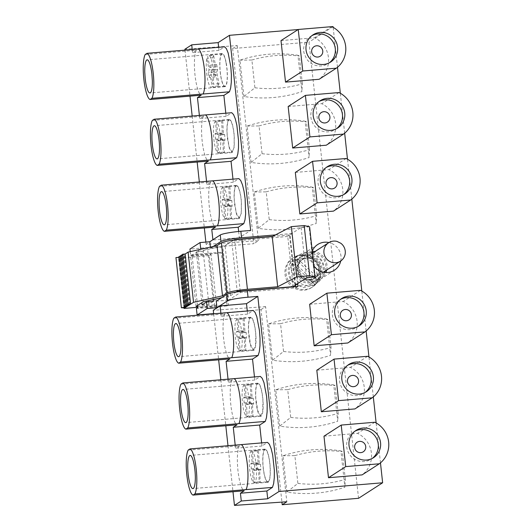 <?xml version="1.0" encoding="UTF-8"?>
<svg xmlns="http://www.w3.org/2000/svg" width="532" height="532" viewBox="0 0 532 532"><rect width="100%" height="100%" fill="white"/><g stroke="black" fill="none" stroke-linecap="round" stroke-linejoin="round"><path stroke-width="0.4" stroke-dasharray="2.66 2" d="M213.618 55.448A16.113 3.438 -94.8 0 0 212.807 57.828L215.001 69.386L214.17 71.853L215.134 76.941L215.972 74.48L218.173 86.038L218.985 83.657L216.783 72.093L217.621 69.632L216.65 64.545L215.812 67.005L213.618 55.448L207.646 55.946L209.847 67.504L210.685 65.044L211.65 70.138L210.818 72.598L213.013 84.156C213.964 78.57 213.764 71.827 212.408 63.933A16.113 3.438 -94.8 0 0 208.577 55.188A16.113 3.438 -94.8 0 0 207.646 55.946M215.812 67.005L209.847 67.504M226.047 62.783A16.113 3.438 -94.8 0 0 222.216 54.038A16.113 3.438 -94.8 0 0 221.079 77.406A16.113 3.438 -94.8 0 0 224.916 86.151A16.113 3.438 -94.8 0 0 226.905 68.808L226.047 62.783M206.655 73.177L207.44 78.556A16.113 3.438 -94.8 0 0 211.277 87.301A16.113 3.438 -94.8 0 0 212.202 86.543L210.007 74.979L209.169 77.439L208.198 72.352L209.036 69.891L206.835 58.334A16.113 3.438 -94.8 0 0 206.655 73.177M212.807 57.828L206.835 58.334M216.65 64.545L210.685 65.044M218.985 83.657L213.013 84.156M218.173 86.038L212.202 86.543M215.001 69.386L209.036 69.891M214.17 71.853L208.198 72.352M215.134 76.941L209.169 77.439M215.972 74.48L210.007 74.979M216.783 72.093L210.818 72.598M217.621 69.632L211.65 70.138M221.731 297.654L230.502 295.679L225.056 245.491L231.746 241.176L237.199 291.363M230.502 295.679L236.082 292.081M203.157 301.844L197.705 251.656L225.056 245.491M309.611 226.812L301.119 227.51L289.508 234.998L294.961 285.179M293.205 286.648L287.752 236.461L289.508 234.998M287.752 236.461L231.746 241.176M197.705 251.656L190.602 256.238L211.064 254.515L216.517 304.696L214.748 305.84L197.705 307.27M214.748 305.84L209.295 255.653L211.064 254.515M209.295 255.653L178.606 258.239L179.49 257.668L175.939 257.568M178.952 257.315L180.727 256.87L178.878 256.63M180.188 256.517L181.964 256.072L180.115 255.832M181.425 255.719L183.201 255.274L181.352 255.034M182.669 254.921L184.444 254.476L182.589 254.236M197.591 306.292L216.517 304.696M196.055 306.419L190.602 256.238M301.119 227.51L306.572 277.691M314.625 277.278L309.172 227.098M183.992 307.822L178.606 258.239M184.943 307.848L179.49 257.668M185.602 306.977L180.195 257.209M186.18 307.05L180.727 256.87M186.845 306.179L181.439 256.411M187.417 306.252L181.964 256.072M188.082 305.381L182.675 255.613M188.654 305.454L183.201 255.274M189.319 304.583L183.912 254.815M189.891 304.656L184.444 254.476M297.208 281.009A16.638 16.153 57.2 0 0 317.085 283.004A16.638 16.153 57.2 0 0 318.927 257.023A16.638 16.153 57.2 0 0 299.05 255.034A16.638 16.153 57.2 0 0 297.208 281.009M310.508 258.519A10.946 10.627 57.2 0 0 297.521 270.655A10.946 10.627 57.2 0 0 314 278.216A10.946 10.627 57.2 0 0 310.508 258.519M318.242 280.583L319.832 279.559A16.638 16.153 -122.8 0 1 316.4 283.35L313.548 285.278L303.366 287.712L293.671 283.29A16.638 16.153 -122.8 0 1 290.824 262.01L292.414 260.986A16.638 16.153 -122.8 0 1 295.845 257.195L294.256 258.22A16.638 16.153 -122.8 0 1 295.519 257.315A16.638 16.153 -122.8 0 1 315.396 259.303A16.638 16.153 -122.8 0 1 318.242 280.583L294.256 258.22M314.811 284.374L290.824 262.01M316.4 283.35L292.414 260.986M319.832 279.559L295.845 257.195M239.24 217.994L241.169 213.751L241.455 203.563A16.113 3.438 -94.8 0 0 236.534 185.881A16.113 3.438 -94.8 0 0 234.326 200.311L236.221 212.807L239.24 217.994L231.566 218.639L230.961 205.691L232.165 206.236L231.832 200.551L230.629 200.005L229.877 187.084L223.906 187.59L224.664 200.511L225.861 201.056L226.193 206.742L224.996 206.197L225.748 219.111C227.483 217.954 228.168 213.152 227.816 204.714A16.113 3.438 -94.8 0 0 223.906 187.59M230.629 200.005L224.664 200.511M222.748 187.058C221.013 188.215 220.328 193.016 220.687 201.462A16.113 3.438 -94.8 0 0 224.59 218.579L223.832 205.665L222.635 205.119L222.303 199.427L223.5 199.979L222.748 187.058L228.713 186.559A16.113 3.438 -94.8 0 1 228.866 186.526A16.113 3.438 -94.8 0 1 229.877 187.084M228.713 186.559L229.472 199.473L228.268 198.928L228.6 204.614L222.635 205.119M225.748 219.111L231.719 218.612L230.555 218.08L229.797 205.159L228.6 204.614M231.832 200.551L225.861 201.056M230.555 218.08L224.59 218.579M229.472 199.473L223.5 199.979M228.268 198.928L222.303 199.427M229.797 205.159L223.832 205.665M230.961 205.691L224.996 206.197M232.165 206.236L226.193 206.742M232.078 152.066L234.007 147.823L234.286 137.635A16.113 3.438 -94.8 0 0 229.372 119.953A16.113 3.438 -94.8 0 0 227.164 134.383L229.059 146.872L232.078 152.066L224.404 152.711L223.799 139.763L225.003 140.308L224.67 134.623L223.467 134.077L222.715 121.156L216.743 121.662L217.502 134.576L218.699 135.128L219.031 140.814L217.834 140.262L218.585 153.183C220.321 152.026 221.006 147.224 220.647 138.779A16.113 3.438 -94.8 0 0 216.743 121.662M223.467 134.077L217.502 134.576M215.586 121.13C213.851 122.287 213.166 127.088 213.525 135.527A16.113 3.438 -94.8 0 0 217.428 152.651L216.67 139.736L215.473 139.185L215.141 133.499L216.338 134.044L215.586 121.13L221.551 120.624A16.113 3.438 -94.8 0 1 221.704 120.598A16.113 3.438 -94.8 0 1 222.715 121.156M221.551 120.624L222.303 133.545L221.106 133L221.438 138.686L215.473 139.185M218.585 153.183L224.557 152.677L223.393 152.152L222.635 139.231L221.438 138.686M224.67 134.623L218.699 135.128M223.393 152.152L217.428 152.651M222.303 133.545L216.338 134.044M221.106 133L215.141 133.499M222.635 139.231L216.67 139.736M223.799 139.763L217.834 140.262M225.003 140.308L219.031 140.814M253.565 349.857L255.5 345.614L255.779 335.426A16.113 3.438 -94.8 0 0 250.858 317.744A16.113 3.438 -94.8 0 0 248.65 332.174L250.545 344.663L253.565 349.857L245.89 350.502L245.285 337.554L246.489 338.099L246.156 332.414L244.953 331.868L244.201 318.947L238.236 319.453L238.988 332.367L240.185 332.919L240.517 338.605L239.32 338.053L240.078 350.974C241.807 349.817 242.492 345.015 242.14 336.576A16.113 3.438 -94.8 0 0 238.236 319.453M244.953 331.868L238.988 332.367M237.073 318.921C235.337 320.078 234.652 324.879 235.011 333.318A16.113 3.438 -94.8 0 0 238.915 350.442L238.156 337.527L236.959 336.975L236.627 331.29L237.824 331.835L237.073 318.921L243.038 318.415A16.113 3.438 -94.8 0 1 243.191 318.389A16.113 3.438 -94.8 0 1 244.201 318.947M243.038 318.415L243.796 331.336L242.592 330.791L242.925 336.477L236.959 336.975M240.078 350.974L246.043 350.468L244.88 349.943L244.128 337.022L242.925 336.477M246.156 332.414L240.185 332.919M244.88 349.943L238.915 350.442M243.796 331.336L237.824 331.835M242.592 330.791L236.627 331.29M244.128 337.022L238.156 337.527M245.285 337.554L239.32 338.053M246.489 338.099L240.517 338.605M267.895 481.753A16.113 3.438 -94.8 0 0 268.786 481.048A16.113 3.438 -94.8 0 0 269.731 478.075A16.113 3.438 -94.8 0 0 270.196 473.221L270.096 467.222A16.113 3.438 -94.8 0 0 265.189 449.64A16.113 3.438 -94.8 0 0 262.981 464.177A16.113 3.438 -94.8 0 0 263.619 470.408A16.113 3.438 -94.8 0 0 264.703 475.921A16.113 3.438 -94.8 0 0 266.067 479.884A16.113 3.438 -94.8 0 0 267.496 481.679A16.113 3.438 -94.8 0 0 267.895 481.753L260.221 482.398L259.623 469.437L260.82 469.949L260.474 464.256L259.277 463.744L258.505 450.817L252.54 451.322L253.312 464.25L254.509 464.762L254.848 470.448L253.651 469.936L254.429 482.863C256.151 481.653 256.83 476.818 256.457 468.366A16.113 3.438 -94.8 0 0 252.54 451.322M259.277 463.744L253.312 464.25M251.377 450.823C249.654 452.04 248.976 456.868 249.342 465.32A16.113 3.438 -94.8 0 0 253.265 482.371L252.494 469.443L251.297 468.931L250.951 463.239L252.155 463.751L251.377 450.823L257.342 450.325A16.113 3.438 -94.8 0 1 257.515 450.285A16.113 3.438 -94.8 0 1 258.505 450.817M257.342 450.325L258.12 463.252L256.923 462.734L257.262 468.426L251.297 468.931M254.429 482.863L260.394 482.364L259.23 481.866L258.459 468.938L257.262 468.426M260.474 464.256L254.509 464.762M259.23 481.866L253.265 482.371M258.12 463.252L252.155 463.751M256.923 462.734L250.951 463.239M258.459 468.938L252.494 469.443M259.623 469.437L253.651 469.936M260.82 469.949L254.848 470.448M260.727 415.785L262.662 411.542L262.941 401.354A16.113 3.438 -94.8 0 0 258.02 383.672A16.113 3.438 -94.8 0 0 255.812 398.102L257.707 410.598L260.727 415.785L253.052 416.43L252.447 403.482L253.651 404.034L253.318 398.342L252.115 397.796L251.363 384.875L245.398 385.381L246.15 398.302L247.347 398.847L247.679 404.533L246.482 403.988L247.24 416.902C248.969 415.745 249.654 410.943 249.302 402.505A16.113 3.438 -94.8 0 0 245.398 385.381M252.115 397.796L246.15 398.302M244.235 384.849C242.499 386.006 241.814 390.807 242.173 399.253A16.113 3.438 -94.8 0 0 246.077 416.376L245.319 403.456L244.122 402.91L243.789 397.218L244.986 397.77L244.235 384.849L250.2 384.35A16.113 3.438 -94.8 0 1 250.353 384.317A16.113 3.438 -94.8 0 1 251.363 384.875M250.2 384.35L250.958 397.264L249.754 396.719L250.087 402.405L244.122 402.91M247.24 416.902L253.205 416.403L252.042 415.871L251.29 402.95L250.087 402.405M253.318 398.342L247.347 398.847M252.042 415.871L246.077 416.376M250.958 397.264L244.986 397.77M249.754 396.719L243.789 397.218M251.29 402.95L245.319 403.456M252.447 403.482L246.482 403.988M253.651 404.034L247.679 404.533M358.548 498.298L308.992 42.128L232.65 48.558L253.85 243.683L189.957 249.062M333.079 26.6L308.992 42.128M337.494 67.271L333.158 27.345M380.473 462.873L376.137 422.94M373.304 396.905L368.969 356.972M366.142 330.977L361.807 291.044M351.818 199.114L347.482 159.181M344.656 133.186L340.32 93.253M213.631 313.601L261.012 309.617L281.92 502.102M190.237 251.643L190.662 255.553L221.352 252.966L227.104 305.92L196.414 308.507M272.57 360.211L268.627 323.868A128.372 124.608 -122.8 0 1 326.595 318.981L330.538 355.329A128.372 124.608 -122.8 0 1 272.57 360.211L283.556 351.486L280.544 323.722L268.627 323.868M243.929 96.505L239.979 60.163A128.372 124.608 -122.8 0 1 297.947 55.281L301.89 91.63A128.372 124.608 -122.8 0 1 243.929 96.505L254.908 87.78L251.895 60.023L239.979 60.163M251.084 162.413L247.141 126.077A128.372 124.608 -122.8 0 1 305.102 121.19L309.052 157.538A128.372 124.608 -122.8 0 1 251.084 162.413L262.07 153.695L259.051 125.931L247.141 126.077M258.246 228.348L254.303 192.005A128.372 124.608 -122.8 0 1 312.264 187.124L316.214 223.473A128.372 124.608 -122.8 0 1 258.246 228.348L269.232 219.623L266.213 191.866L254.303 192.005M300.174 255.586A17.516 16.997 -122.8 0 1 318.183 267.416A17.516 16.997 -122.8 0 1 311.546 287.613A17.516 16.997 -122.8 0 1 303.938 290.199A17.516 16.997 -122.8 0 1 285.93 278.369A17.516 16.997 -122.8 0 1 292.567 258.173A17.516 16.997 -122.8 0 1 300.174 255.586M286.901 492.107L282.958 455.764A128.372 124.608 -122.8 0 1 340.919 450.883L344.869 487.232A128.372 124.608 -122.8 0 1 286.901 492.107L297.887 483.382L294.868 455.625L282.958 455.764M279.739 426.139L275.789 389.796A128.372 124.608 -122.8 0 1 333.757 384.915L337.7 421.264A128.372 124.608 -122.8 0 1 279.739 426.139L290.718 417.414L287.706 389.657L275.789 389.796M298.139 29.539L331.948 26.693M232.65 48.558L237.252 45.592L184.91 49.23M275.436 234.911L292.241 233.501L297.667 283.436M309.651 304.291L343.26 301.464A24.519 23.8 57.2 0 1 347.768 342.994M281.002 40.592L314.612 37.759A24.519 23.8 57.2 0 1 319.12 79.288M288.164 106.5L321.767 103.674A24.519 23.8 57.2 0 1 326.282 145.203M295.327 172.428L328.929 169.602A24.519 23.8 57.2 0 1 333.444 211.131M312.244 251.051A15.322 14.876 57.2 0 0 313.86 265.874M340.733 260.979A15.322 14.876 57.2 0 0 328.942 242.545M323.981 436.187L357.584 433.361A24.519 23.8 57.2 0 1 362.099 474.89M316.813 370.219L350.422 367.393A24.519 23.8 57.2 0 1 354.93 408.922M254.469 376.935L254.801 380.041L260.394 376.437M261.631 442.903L261.97 446.009L267.563 442.405M247.3 311.001L247.639 314.106L253.232 310.502M213.658 313.833L218.652 359.838M220.82 379.762L225.814 425.766M227.989 445.73L232.983 491.734M188.168 450.105L239.314 445.796A23.209 4.954 -94.8 0 0 237.984 470.727A23.209 4.954 -94.8 0 0 244.201 490.79M239.314 445.796L235.543 448.23L235.204 445.124M181 384.137L232.152 379.828A23.209 4.954 -94.8 0 0 230.822 404.759A23.209 4.954 -94.8 0 0 237.039 424.822M232.152 379.828L228.374 382.262L228.042 379.156M173.838 318.203L224.989 313.9A23.209 4.954 -94.8 0 0 223.659 338.831A23.209 4.954 -94.8 0 0 229.877 358.894M224.989 313.9L221.212 316.334L220.88 313.222M261.012 309.617L265.608 306.651L286.808 501.762M265.608 306.651L213.272 310.289M190.662 255.553L191.992 254.695L222.675 252.115L228.428 305.069L197.744 307.649M197.505 305.481L191.992 254.695M200.178 249.415L196.321 251.902L201.841 302.688M227.104 305.92L228.428 305.069M221.352 252.966L222.675 252.115M238.662 231.473L239.347 237.744L250.658 230.449M239.347 237.744L212.92 239.972L206.11 244.361L258.446 240.723L253.85 243.683M237.252 45.592L258.446 240.723M283.556 351.486A122.965 119.368 -122.8 0 0 331.004 347.496L330.538 355.329M331.004 347.496L327.985 319.725L326.595 318.981M280.544 323.722A122.965 119.368 -122.8 0 1 327.985 319.725M254.908 87.78A122.965 119.368 -122.8 0 0 302.356 83.79L301.89 91.63M302.356 83.79L299.336 56.026L297.947 55.281M251.895 60.023A122.965 119.368 -122.8 0 1 299.336 56.026M262.07 153.695A122.965 119.368 -122.8 0 0 309.511 149.705L309.052 157.538M309.511 149.705L306.498 121.934L305.102 121.19M259.051 125.931A122.965 119.368 -122.8 0 1 306.498 121.934M269.232 219.623A122.965 119.368 -122.8 0 0 316.68 215.633L316.214 223.473M316.68 215.633L313.661 187.869L312.264 187.124M266.213 191.866A122.965 119.368 -122.8 0 1 313.661 187.869M301.238 254.908A17.516 16.997 -122.8 0 1 319.24 266.732A17.516 16.997 -122.8 0 1 312.61 286.928A17.516 16.997 -122.8 0 1 304.996 289.514A17.516 16.997 -122.8 0 1 286.994 277.691A17.516 16.997 -122.8 0 1 293.631 257.488A17.516 16.997 -122.8 0 1 297.947 255.52L301.238 254.908M297.887 483.382A122.965 119.368 -122.8 0 0 345.328 479.392L344.869 487.232M345.328 479.392L342.315 451.628L340.919 450.883M294.868 455.625A122.965 119.368 -122.8 0 1 342.315 451.628M290.718 417.414A122.965 119.368 -122.8 0 0 338.166 413.424L337.7 421.264M338.166 413.424L335.147 385.66L333.757 384.915M287.706 389.657A122.965 119.368 -122.8 0 1 335.147 385.66M225.814 113.21L226.153 116.315L231.746 112.711M232.976 179.144L233.315 182.25L238.908 178.646M218.659 47.301L218.991 50.407L224.584 46.803M185.01 50.128L190.01 96.132M192.172 116.043L197.166 162.047M199.334 181.971L204.328 227.975M205.864 242.073L206.11 244.361M159.514 186.346L210.665 182.037A23.209 4.954 -94.8 0 0 209.335 206.968A23.209 4.954 -94.8 0 0 215.553 227.031M210.665 182.037L206.888 184.471L206.556 181.365M152.352 120.412L203.503 116.109A23.209 4.954 -94.8 0 0 202.173 141.04A23.209 4.954 -94.8 0 0 208.391 161.103M203.503 116.109L199.726 118.543L199.387 115.431M145.196 54.503L196.341 50.194A23.209 4.954 -94.8 0 0 195.011 75.125A23.209 4.954 -94.8 0 0 201.229 95.188M196.341 50.194L192.571 52.628L192.232 49.523M218.991 50.407L192.571 52.628M272.59 236.394L290.033 234.925L292.241 233.501M210.379 247.134L210.499 248.231L213.179 246.509M210.499 248.231L222.822 247.194L228.574 300.148L240.371 292.54L295.785 287.878L295.652 286.648M233.967 240.012L222.822 247.194M295.453 284.859L290.033 234.925M295.785 287.878L297.993 286.449M216.251 301.185L228.574 300.148M360.497 290.346L343.26 301.464M331.848 26.647L314.612 37.759M339.01 92.555L321.767 103.674M346.172 158.489L328.929 169.602M312.264 251.224A15.322 14.876 57.2 0 0 310.402 251.264A15.322 14.876 57.2 0 0 303.745 253.525A15.322 14.876 57.2 0 0 297.94 271.194A15.322 14.876 57.2 0 0 313.694 281.548A15.322 14.876 57.2 0 0 320.35 279.28A15.322 14.876 57.2 0 0 325.93 272.55M326.721 270.017A15.322 14.876 57.2 0 0 314.924 251.576M374.821 422.248L357.584 433.361M367.659 356.28L350.422 367.393M254.801 380.041L228.374 382.262M261.97 446.009L235.543 448.23M247.639 314.106L221.212 316.334M202.433 248.916L207.56 248.484L203.144 251.33L208.497 300.64M213.113 299.596L207.56 248.484M202.074 304.856L208.896 304.284L213.312 301.431M208.624 301.83L208.896 304.284M196.321 251.902L203.144 251.33M296.45 259.742L301.597 258.239L306.984 258.858L311.779 261.511L315.257 265.794L316.886 271.047L316.42 276.487L313.927 281.268L309.79 284.673L304.637 286.183L299.25 285.564L294.455 282.911L290.977 278.628L289.355 273.368L289.82 267.935L292.307 263.147L296.45 259.742M226.153 116.315L199.726 118.543M233.315 182.25L206.888 184.471M240.371 292.54L240.258 291.476M240.218 291.104L234.659 239.919M325.371 270.888L325.903 265.235L324.274 259.975L320.796 255.699L316.001 253.046L313.508 252.487M312.39 252.394L310.615 252.421L305.461 253.93L301.325 257.335L298.838 262.116L298.366 267.556L299.995 272.816L303.473 277.099L308.267 279.746L313.654 280.371L319.798 278.283L322.944 275.456L324.773 272.464M306.552 255.047A14.138 13.726 57.2 0 0 300.407 257.136A14.138 13.726 57.2 0 0 295.047 273.441A14.138 13.726 57.2 0 0 309.584 282.991A14.138 13.726 57.2 0 0 314.738 281.481A14.138 13.726 57.2 0 0 315.729 280.903A14.138 13.726 57.2 0 0 318.874 278.076A14.138 13.726 57.2 0 0 321.368 273.295A14.138 13.726 57.2 0 0 321.833 267.862A14.138 13.726 57.2 0 0 320.204 262.602A14.138 13.726 57.2 0 0 316.726 258.319A14.138 13.726 57.2 0 0 311.932 255.666A14.138 13.726 57.2 0 0 306.552 255.047M340.56 299.323A16.199 15.727 57.2 0 0 339.376 300.015A16.199 15.727 57.2 0 0 335.153 322.472A16.199 15.727 57.2 0 0 356.939 327.247A16.199 15.727 57.2 0 0 358.049 326.455M311.912 35.624A16.199 15.727 57.2 0 0 310.735 36.316A16.199 15.727 57.2 0 0 304.018 52.961L306.505 58.766A16.199 15.727 57.2 0 0 328.291 63.541A16.199 15.727 57.2 0 0 329.408 62.749M319.074 101.532A16.199 15.727 57.2 0 0 317.89 102.224A16.199 15.727 57.2 0 0 313.667 124.681A16.199 15.727 57.2 0 0 335.446 129.456A16.199 15.727 57.2 0 0 336.563 128.664M326.236 167.467A16.199 15.727 57.2 0 0 325.052 168.152A16.199 15.727 57.2 0 0 320.829 190.609A16.199 15.727 57.2 0 0 342.608 195.384A16.199 15.727 57.2 0 0 343.725 194.592M311.001 282.08A14.138 13.726 57.2 0 0 317.145 279.992A14.138 13.726 57.2 0 0 322.505 263.679A14.138 13.726 57.2 0 0 307.962 254.136A14.138 13.726 57.2 0 0 301.817 256.218A14.138 13.726 57.2 0 0 296.464 272.53A14.138 13.726 57.2 0 0 311.001 282.08M354.891 431.226A16.199 15.727 57.2 0 0 353.707 431.911A16.199 15.727 57.2 0 0 349.477 454.368A16.199 15.727 57.2 0 0 371.263 459.143A16.199 15.727 57.2 0 0 372.38 458.351M347.722 365.258A16.199 15.727 57.2 0 0 346.545 365.943A16.199 15.727 57.2 0 0 342.315 388.4A16.199 15.727 57.2 0 0 364.101 393.175A16.199 15.727 57.2 0 0 365.211 392.383M302.701 258.984L306.844 257.767A11.385 11.052 -122.8 0 1 318.548 265.455A11.385 11.052 -122.8 0 1 314.239 278.582A11.385 11.052 -122.8 0 1 309.292 280.264L304.956 279.766L301.099 277.631L298.299 274.186L296.989 269.95L297.361 265.574L299.37 261.724L302.701 258.984M308.261 256.856A11.385 11.052 57.2 0 0 303.313 258.539A11.385 11.052 57.2 0 0 299.004 271.666A11.385 11.052 57.2 0 0 310.701 279.353A11.385 11.052 57.2 0 0 315.649 277.671A11.385 11.052 57.2 0 0 319.965 264.544A11.385 11.052 57.2 0 0 308.261 256.856M256.018 401.893A16.638 3.551 -94.8 0 0 260.773 416.31A16.638 3.551 -94.8 0 0 262.735 397.564A16.638 3.551 -94.8 0 0 257.98 383.153A16.638 3.551 -94.8 0 0 256.018 401.893M263.18 467.861A16.638 3.551 -94.8 0 0 267.935 482.278A16.638 3.551 -94.8 0 0 269.897 463.532A16.638 3.551 -94.8 0 0 265.142 449.121A16.638 3.551 -94.8 0 0 262.901 464.616L263.18 467.861M248.856 335.965A16.638 3.551 -94.8 0 0 253.611 350.375A16.638 3.551 -94.8 0 0 255.573 331.636A16.638 3.551 -94.8 0 0 250.818 317.218A16.638 3.551 -94.8 0 0 248.856 335.965M227.363 138.174L229.412 148.568L232.118 152.584L234.293 146.825L234.087 133.845A16.638 3.551 -94.8 0 0 233.142 127.713A16.638 3.551 -94.8 0 0 231.839 122.852A16.638 3.551 -94.8 0 0 230.363 119.993A16.638 3.551 -94.8 0 0 229.332 119.427A16.638 3.551 -94.8 0 0 228.94 119.567A16.638 3.551 -94.8 0 0 227.789 121.648A16.638 3.551 -94.8 0 0 227.084 125.911A16.638 3.551 -94.8 0 0 226.938 131.717L227.363 138.174M234.526 204.102L236.574 214.496L239.28 218.519L241.455 212.753L241.249 199.773A16.638 3.551 -94.8 0 0 240.311 193.648A16.638 3.551 -94.8 0 0 239.001 188.78A16.638 3.551 -94.8 0 0 237.525 185.921A16.638 3.551 -94.8 0 0 236.494 185.362A16.638 3.551 -94.8 0 0 236.102 185.495A16.638 3.551 -94.8 0 0 234.951 187.577A16.638 3.551 -94.8 0 0 234.253 191.846A16.638 3.551 -94.8 0 0 234.1 197.651L234.526 204.102M220.208 72.259A16.638 3.551 -94.8 0 0 224.963 86.676A16.638 3.551 -94.8 0 0 226.925 67.93A16.638 3.551 -94.8 0 0 222.17 53.519A16.638 3.551 -94.8 0 0 220.208 72.259M222.216 54.038L208.577 55.188M224.916 86.151L211.277 87.301M317.085 283.004L313.548 285.278M299.05 255.034L295.519 257.315M302.136 259.815L312.477 253.152M314 278.216L323.296 272.224M236.534 185.881L228.866 186.526M229.372 119.953L221.704 120.598M250.858 317.744L243.191 318.389M265.189 449.64L257.515 450.285M258.02 383.672L250.353 384.317M312.61 286.928L311.546 287.613M293.631 257.488L292.567 258.173M303.745 253.525L317.757 244.494M320.35 279.28L334.362 270.249M295.453 260.328L300.407 257.136M310.781 284.095L315.729 280.903M339.376 300.015L341.677 298.532M356.939 327.247L359.233 325.764M310.735 36.316L313.029 34.833M328.291 63.541L330.585 62.058M317.89 102.224L320.191 100.741M335.446 129.456L337.747 127.973M325.052 168.152L327.353 166.676M342.608 195.384L344.909 193.901M317.145 279.992L319.798 278.283M301.817 256.218L304.47 254.509M353.707 431.911L356.008 430.435M371.263 459.143L373.564 457.66M346.545 365.943L348.839 364.467M364.101 393.175L366.395 391.692M260.773 416.31L185.754 422.621M257.98 383.153L182.961 389.464M267.935 482.278L192.923 488.589M265.142 449.121L190.13 455.432M253.611 350.375L178.592 356.693M250.818 317.218L175.799 323.536M232.118 152.584L157.106 158.902M229.332 119.427L154.313 125.745M239.28 218.519L164.268 224.83M236.494 185.362L161.475 191.673M224.963 86.676L149.944 92.987M222.17 53.519L147.151 59.83M301.897 259.45L303.313 258.539M314.239 278.582L315.649 277.671"/><path stroke-width="0.8" d="M236.082 292.081L237.199 291.363L293.205 286.648L306.572 277.691L315.064 276.999L309.611 226.812L304.191 225.568L291.343 226.645L272.231 236.58L241.967 239.127C231.4 240.132 224.544 241.375 221.385 242.845L217.043 245.644L188.089 252.121L185.149 254.017L182.589 254.236L188.042 304.417L190.602 304.204L193.542 302.309L222.496 295.825L226.832 293.026A17.516 1.929 -6.2 0 1 247.42 289.308L277.684 286.761L272.231 236.58M197.591 306.292L196.055 306.419L203.157 301.844L221.731 297.654M197.705 307.27L184.059 308.42L184.943 307.848L181.385 307.755L175.939 257.568L178.952 257.315M181.385 307.755L186.18 307.05L184.331 306.811L178.878 256.63L180.188 256.517M184.331 306.811L187.417 306.252L185.568 306.013L180.115 255.832L181.425 255.719M185.568 306.013L188.654 305.454L186.805 305.215L181.352 255.034L182.669 254.921M291.343 226.645L296.796 276.833L309.637 275.749L315.064 276.999M296.796 276.833L277.684 286.761M186.805 305.215L189.365 305.002L189.891 304.656L188.042 304.417M184.059 308.42L183.992 307.822M185.648 307.396L185.602 306.977M186.885 306.598L186.845 306.179M188.122 305.8L188.082 305.381M189.365 305.002L189.319 304.583M190.602 304.204L185.149 254.017M193.542 302.309L188.089 252.121M222.496 295.825L217.043 245.644M309.637 275.749L304.191 225.568M328.337 260.56A10.946 10.627 57.2 0 0 340.52 261.119A10.946 10.627 57.2 0 0 340.839 243.277L337.029 241.422A10.946 10.627 57.2 0 0 328.337 260.56M241.136 444.626L267.563 442.405L269.365 444.247L271.134 448.589L272.67 454.907L274.352 470.374L274.299 477.709L273.641 483.615L272.451 487.392L266.858 490.996L267.702 498.783L279.021 491.488L382.634 482.77L358.548 498.298L282.206 504.722L286.808 501.762L234.466 505.4L241.275 501.011L240.431 493.224L244.201 490.79L193.056 495.099L194.878 493.922L246.03 489.613A23.202 4.954 -94.8 0 0 247.214 485.822A23.202 4.954 -94.8 0 0 247.872 479.924A23.202 4.954 -94.8 0 0 247.925 472.589A23.202 4.954 -94.8 0 0 247.36 464.689A23.202 4.954 -94.8 0 0 246.243 457.134A23.202 4.954 -94.8 0 0 244.713 450.823A23.202 4.954 -94.8 0 0 242.944 446.481A23.202 4.954 -94.8 0 0 241.142 444.626L189.99 448.928L188.168 450.105A23.209 4.954 -94.8 0 0 186.838 475.036A23.209 4.954 -94.8 0 0 193.056 495.099M340.32 93.253L337.494 67.271M333.158 27.345L333.079 26.6L331.948 26.693M382.634 482.77L380.473 462.873M376.137 422.94L373.304 396.905M368.969 356.972L366.142 330.977M361.807 291.044L351.818 199.114M347.482 159.181L344.656 133.186M267.702 498.783L241.275 501.011M281.92 502.102L282.206 504.722M213.631 313.601L197.119 314.997L196.414 308.507L197.744 307.649L197.505 305.481M200.178 249.415L200.744 249.056L200.039 242.565L189.957 249.062L190.237 251.643M200.039 242.565L209.794 241.747L220.275 234.991A17.516 1.929 -6.2 0 1 240.856 231.274L250.658 230.449L229.465 35.325L218.147 42.62L191.72 44.841L192.232 49.523M229.465 35.325L298.139 29.539M185.01 50.128L184.91 49.23L191.72 44.841M197.119 314.997L207.201 308.493L216.956 307.676L227.437 300.919A17.516 1.929 -6.2 0 1 248.018 297.208L257.82 296.384L279.021 491.488M213.179 246.509L220.98 241.481A17.516 1.929 -6.2 0 1 241.561 237.764L275.436 234.911M297.667 283.436L297.993 286.449L247.314 290.718A17.516 1.929 -6.2 0 0 226.732 294.429L216.251 301.185L216.956 307.676M326.887 293.179L309.651 304.291L314.166 345.82L347.768 342.994L365.005 331.882A24.519 23.8 57.2 0 0 360.497 290.346L326.887 293.179L331.403 334.708L365.005 331.882M298.239 29.473L281.002 40.592L285.518 82.121L319.12 79.288L336.357 68.176A24.519 23.8 57.2 0 0 331.848 26.647L298.239 29.473L302.755 71.009L336.357 68.176M305.401 95.388L288.164 106.5L292.673 148.029L326.282 145.203L343.519 134.091A24.519 23.8 57.2 0 0 339.01 92.555L305.401 95.388L309.917 136.917L343.519 134.091M312.563 161.316L295.327 172.428L299.835 213.964L333.444 211.131L350.681 200.019A24.519 23.8 57.2 0 0 346.172 158.489L312.563 161.316L317.079 202.845L350.681 200.019M328.942 242.545A15.322 14.876 57.2 0 0 324.414 242.226A15.322 14.876 57.2 0 0 317.757 244.494A15.322 14.876 57.2 0 0 312.244 251.051M313.86 265.874A15.322 14.876 57.2 0 0 327.705 272.51A15.322 14.876 57.2 0 0 334.362 270.249A15.322 14.876 57.2 0 0 340.733 260.979M341.218 425.075L323.981 436.187L328.49 477.723L362.099 474.89L379.336 463.778A24.519 23.8 57.2 0 0 374.821 422.248L341.218 425.075L345.727 466.604L379.336 463.778M334.049 359.107L316.813 370.219L321.328 411.755L354.93 408.922L372.167 397.81A24.519 23.8 57.2 0 0 367.659 356.28L334.049 359.107L338.565 400.636L372.167 397.81M175.666 317.032L173.838 318.203A23.209 4.954 -94.8 0 0 172.508 343.133A23.209 4.954 -94.8 0 0 178.725 363.196L180.554 362.019A23.209 4.954 -94.8 0 0 181.884 337.095A23.209 4.954 -94.8 0 0 175.666 317.032L253.232 310.502L255.034 312.351L256.81 316.686L259.456 330.565L260.022 338.472L259.968 345.813L259.31 351.719L258.12 355.496L252.527 359.1L254.469 376.935M182.828 382.96L181 384.137A23.209 4.954 -94.8 0 0 179.67 409.068A23.209 4.954 -94.8 0 0 185.887 429.131L187.716 427.954A23.209 4.954 -94.8 0 0 189.046 403.023A23.209 4.954 -94.8 0 0 182.828 382.96L260.394 376.437L262.196 378.285L263.972 382.621L266.618 396.493L267.184 404.406L267.13 411.741L266.472 417.647L265.282 421.424L259.689 425.028L261.631 442.903M257.82 296.384L246.509 303.679L247.3 311.001M266.858 490.996L240.431 493.224M246.509 303.679L220.082 305.9L213.272 310.289L213.658 313.833M218.652 359.838L220.82 379.762M225.814 425.766L227.989 445.73M232.983 491.734L234.466 505.4M259.689 425.028L233.262 427.256L235.204 445.124M233.262 427.256L237.039 424.822L185.887 429.131M252.527 359.1L226.1 361.328L228.042 379.156M226.1 361.328L229.877 358.894L178.725 363.196M220.082 305.9L220.88 313.222M207.201 308.493L206.496 302.01L213.312 301.431L213.113 299.596M201.841 302.688L202.074 304.856L206.496 302.01M147.018 53.326L145.196 54.503A23.209 4.954 -94.8 0 0 143.866 79.434A23.209 4.954 -94.8 0 0 150.084 99.497L151.906 98.32A23.209 4.954 -94.8 0 0 153.236 73.389A23.209 4.954 -94.8 0 0 147.018 53.326L224.584 46.803L226.386 48.651L228.162 52.987L230.808 66.859L231.373 74.773L231.32 82.108L230.662 88.013L229.472 91.79L223.879 95.394L225.814 113.21M154.18 119.241L152.352 120.412A23.209 4.954 -94.8 0 0 151.022 145.342A23.209 4.954 -94.8 0 0 157.239 165.405L159.068 164.228A23.209 4.954 -94.8 0 0 160.398 139.298A23.209 4.954 -94.8 0 0 154.18 119.241L231.746 112.711L233.548 114.56L235.317 118.895L236.853 125.213L238.536 140.681L238.482 148.022L237.824 153.928L236.634 157.705L231.041 161.309L232.976 179.144M212.481 180.867L238.908 178.646L240.71 180.488L242.479 184.83L244.015 191.148L245.132 198.702L245.644 213.95L244.986 219.856L243.796 223.633L238.203 227.237L238.662 231.473M218.147 42.62L218.659 47.301M190.01 96.132L192.172 116.043M197.166 162.047L199.334 181.971M204.328 227.975L205.864 242.073M238.203 227.237L211.776 229.465L212.893 239.746M211.776 229.465L215.553 227.031L164.401 231.334L166.23 230.163L217.375 225.854M231.041 161.309L204.614 163.53L206.556 181.365M204.614 163.53L208.391 161.103L157.239 165.405M223.879 95.394L197.458 97.622L199.387 115.431M197.458 97.622L201.229 95.188L150.084 99.497M234.659 239.919L234.619 239.586L272.59 236.394M234.619 239.586L233.967 240.012M295.652 286.648L295.453 284.859M314.166 345.82L331.403 334.708M285.518 82.121L302.755 71.009M292.673 148.029L309.917 136.917M299.835 213.964L317.079 202.845M325.93 272.55A15.322 14.876 57.2 0 0 326.721 270.017M314.924 251.576A15.322 14.876 57.2 0 0 312.264 251.224M328.49 477.723L345.727 466.604M321.328 411.755L338.565 400.636M265.282 421.424L238.855 423.652A23.202 4.954 -94.8 0 0 240.052 419.854A23.202 4.954 -94.8 0 0 240.71 413.956A23.202 4.954 -94.8 0 0 240.757 406.621A23.202 4.954 -94.8 0 0 240.191 398.721A23.202 4.954 -94.8 0 0 239.081 391.166A23.202 4.954 -94.8 0 0 237.545 384.855A23.202 4.954 -94.8 0 0 235.776 380.513A23.202 4.954 -94.8 0 0 233.974 378.658M187.716 427.954L238.861 423.645M272.451 487.392L246.023 489.62M258.12 355.496L231.693 357.717A23.202 4.954 -94.8 0 0 232.89 353.926A23.202 4.954 -94.8 0 0 233.548 348.021A23.202 4.954 -94.8 0 0 233.595 340.693A23.202 4.954 -94.8 0 0 233.029 332.786A23.202 4.954 -94.8 0 0 231.912 325.238A23.202 4.954 -94.8 0 0 230.383 318.921A23.202 4.954 -94.8 0 0 228.614 314.585A23.202 4.954 -94.8 0 0 226.812 312.73M180.554 362.019L231.699 357.717M209.794 241.747L210.379 247.134M200.744 249.056L202.433 248.916M208.497 300.64L208.624 301.83M236.634 157.705L210.207 159.926A23.202 4.954 -94.8 0 0 211.404 156.135A23.202 4.954 -94.8 0 0 212.055 150.23A23.202 4.954 -94.8 0 0 212.108 142.902A23.202 4.954 -94.8 0 0 211.543 134.995A23.202 4.954 -94.8 0 0 210.426 127.447A23.202 4.954 -94.8 0 0 208.896 121.13A23.202 4.954 -94.8 0 0 207.128 116.794A23.202 4.954 -94.8 0 0 205.325 114.939M159.068 164.228L210.213 159.926M166.23 230.163A23.209 4.954 -94.8 0 0 167.56 205.232A23.209 4.954 -94.8 0 0 161.342 185.169L159.514 186.346A23.209 4.954 -94.8 0 0 158.184 211.277A23.209 4.954 -94.8 0 0 164.401 231.334M161.342 185.169L212.487 180.86M243.796 223.633L217.369 225.861M229.472 91.79L203.044 94.018M151.906 98.32L203.051 94.011A23.202 4.954 -94.8 0 0 204.241 90.221A23.202 4.954 -94.8 0 0 204.9 84.322A23.202 4.954 -94.8 0 0 204.946 76.987A23.202 4.954 -94.8 0 0 204.381 69.087A23.202 4.954 -94.8 0 0 203.271 61.532A23.202 4.954 -94.8 0 0 201.734 55.222A23.202 4.954 -94.8 0 0 199.965 50.879A23.202 4.954 -94.8 0 0 198.163 49.024M240.258 291.476L240.218 291.104M363.462 303.307A16.199 15.727 57.2 0 0 341.677 298.532A16.199 15.727 57.2 0 0 337.448 320.989A16.199 15.727 57.2 0 0 359.233 325.764A16.199 15.727 57.2 0 0 363.462 303.307M334.814 39.607A16.199 15.727 57.2 0 0 313.029 34.833A16.199 15.727 57.2 0 0 308.799 57.283A16.199 15.727 57.2 0 0 330.585 62.058A16.199 15.727 57.2 0 0 334.814 39.607M341.976 105.516A16.199 15.727 57.2 0 0 320.191 100.741A16.199 15.727 57.2 0 0 315.961 123.198A16.199 15.727 57.2 0 0 337.747 127.973A16.199 15.727 57.2 0 0 341.976 105.516M349.138 171.45A16.199 15.727 57.2 0 0 327.353 166.676A16.199 15.727 57.2 0 0 323.123 189.126A16.199 15.727 57.2 0 0 344.909 193.901A16.199 15.727 57.2 0 0 349.138 171.45M313.508 252.487L312.39 252.394M324.773 272.464L325.371 270.888M377.793 435.209A16.199 15.727 57.2 0 0 356.008 430.435A16.199 15.727 57.2 0 0 351.778 452.885A16.199 15.727 57.2 0 0 373.564 457.66A16.199 15.727 57.2 0 0 377.793 435.209M370.624 369.241A16.199 15.727 57.2 0 0 348.839 364.467A16.199 15.727 57.2 0 0 344.61 386.917A16.199 15.727 57.2 0 0 366.395 391.692A16.199 15.727 57.2 0 0 370.624 369.241M181 408.21A16.638 3.551 -94.8 0 0 185.754 422.621A16.638 3.551 -94.8 0 0 187.716 403.881A16.638 3.551 -94.8 0 0 182.961 389.464A16.638 3.551 -94.8 0 0 181 408.21M194.878 493.922A23.209 4.954 -94.8 0 0 196.215 468.991A23.209 4.954 -94.8 0 0 189.99 448.928M188.168 474.178A16.638 3.551 -94.8 0 0 192.923 488.589A16.638 3.551 -94.8 0 0 194.885 469.849A16.638 3.551 -94.8 0 0 190.13 455.432A16.638 3.551 -94.8 0 0 188.168 474.178M173.838 342.282A16.638 3.551 -94.8 0 0 178.592 356.693A16.638 3.551 -94.8 0 0 180.554 337.946A16.638 3.551 -94.8 0 0 175.799 323.536A16.638 3.551 -94.8 0 0 173.838 342.282M152.352 144.491A16.638 3.551 -94.8 0 0 157.106 158.902A16.638 3.551 -94.8 0 0 159.068 140.155A16.638 3.551 -94.8 0 0 154.313 125.745A16.638 3.551 -94.8 0 0 152.352 144.491M159.514 210.419A16.638 3.551 -94.8 0 0 164.268 224.83A16.638 3.551 -94.8 0 0 166.23 206.09A16.638 3.551 -94.8 0 0 161.475 191.673A16.638 3.551 -94.8 0 0 159.514 210.419M152.338 80.698L151.906 74.247A16.638 3.551 -94.8 0 0 147.151 59.83A16.638 3.551 -94.8 0 0 144.764 72.119L145.189 78.576A16.638 3.551 -94.8 0 0 149.944 92.987A16.638 3.551 -94.8 0 0 152.338 80.698M358.049 326.455A16.199 15.727 57.2 0 0 361.162 304.789A16.199 15.727 57.2 0 0 340.56 299.323M329.408 62.749A16.199 15.727 57.2 0 0 332.513 41.09A16.199 15.727 57.2 0 0 311.912 35.624M336.563 128.664A16.199 15.727 57.2 0 0 339.675 106.999A16.199 15.727 57.2 0 0 319.074 101.532M343.725 194.592A16.199 15.727 57.2 0 0 346.837 172.933A16.199 15.727 57.2 0 0 326.236 167.467M372.38 458.351A16.199 15.727 57.2 0 0 375.492 436.692A16.199 15.727 57.2 0 0 354.891 431.226M365.211 392.383A16.199 15.727 57.2 0 0 368.324 370.724A16.199 15.727 57.2 0 0 347.722 365.258M350.428 312.005A5.692 5.526 57.2 0 0 342.668 310.402A5.692 5.526 57.2 0 0 341.291 318.216A5.692 5.526 57.2 0 0 349.052 319.825A5.692 5.526 57.2 0 0 350.428 312.005M321.78 48.306A5.692 5.526 57.2 0 0 314.02 46.696A5.692 5.526 57.2 0 0 312.643 54.517A5.692 5.526 57.2 0 0 320.404 56.119A5.692 5.526 57.2 0 0 321.78 48.306M328.942 114.214A5.692 5.526 57.2 0 0 321.182 112.611A5.692 5.526 57.2 0 0 319.805 120.425A5.692 5.526 57.2 0 0 327.566 122.034A5.692 5.526 57.2 0 0 328.942 114.214M336.104 180.148A5.692 5.526 57.2 0 0 328.344 178.539A5.692 5.526 57.2 0 0 326.967 186.36A5.692 5.526 57.2 0 0 334.728 187.962A5.692 5.526 57.2 0 0 336.104 180.148M364.759 443.907A5.692 5.526 57.2 0 0 356.999 442.298A5.692 5.526 57.2 0 0 355.615 450.119A5.692 5.526 57.2 0 0 363.383 451.721A5.692 5.526 57.2 0 0 364.759 443.907M357.59 377.939A5.692 5.526 57.2 0 0 349.83 376.33A5.692 5.526 57.2 0 0 348.453 384.151A5.692 5.526 57.2 0 0 356.214 385.753A5.692 5.526 57.2 0 0 357.59 377.939M226.832 293.026L221.385 242.845M247.42 289.308L241.967 239.127M240.856 231.274L241.561 237.764M248.018 297.208L247.314 290.718M220.98 241.481L220.275 234.991M227.437 300.919L226.732 294.429M217.375 225.847A23.202 4.954 -94.8 0 0 218.566 222.063A23.202 4.954 -94.8 0 0 219.217 216.165A23.202 4.954 -94.8 0 0 219.27 208.83A23.202 4.954 -94.8 0 0 218.705 200.923A23.202 4.954 -94.8 0 0 217.588 193.375A23.202 4.954 -94.8 0 0 216.059 187.065A23.202 4.954 -94.8 0 0 214.29 182.722A23.202 4.954 -94.8 0 0 212.487 180.867M312.477 253.152L328.656 242.718M323.296 272.224L340.52 261.119"/></g></svg>
